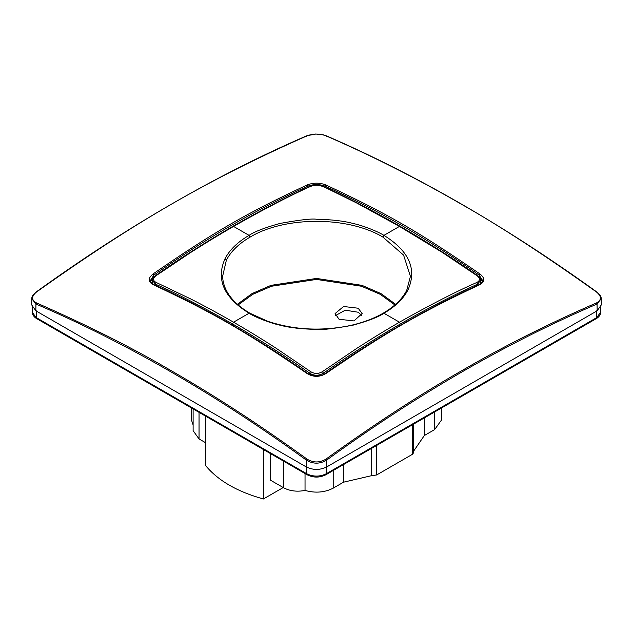 <?xml version="1.0" encoding="UTF-8"?>
<svg xmlns="http://www.w3.org/2000/svg" width="633" height="633" viewBox="0 0 633 633"><rect width="100%" height="100%" fill="white"/><g stroke="black" fill="none" stroke-linecap="round" stroke-linejoin="round"><path stroke-width="0.95" d="M153.154 277.317L153.131 278.132M153.107 278.995L150.282 281.448M153.851 277.104L154.294 276.629M150.425 281.369L152.498 280.174M308.049 187.859L308.049 186.11C256.531 209.222 205.124 238.902 153.803 275.157L152.972 274.002C213.986 231.963 246.118 213.408 307.361 184.868L308.049 186.11C313.715 184.061 319.349 184.061 324.951 186.11L325.639 184.868C319.586 182.621 313.493 182.621 307.361 184.868M155.354 285.277L155.37 284.13C175.594 292.929 201.318 306.198 232.533 323.938L232.517 325.251M309.537 374.538L309.553 373.146C292.122 360.541 260.147 339.786 232.533 323.938L233.545 322.197C248.041 330.576 262.236 339.264 276.13 348.261L310.542 371.579L309.553 373.146C314.142 375.907 318.771 375.915 323.447 373.177L322.466 371.611C318.454 374.016 314.482 374.008 310.542 371.579M477.63 276.107L442.253 252.385L399.455 226.416L356.854 203.082L323.012 186.387C344.613 195.985 370.329 209.301 400.167 226.345C430.084 243.8 455.839 260.203 477.448 275.545C479.648 277.317 480.669 278.931 480.51 280.379L477.63 284.154C459.336 292.264 428.62 307.606 400.467 323.938C372.315 340.119 341.662 360.201 323.447 373.177L323.463 374.538M232.533 226.978L233.545 226.416L249.07 235.373C237.644 242.028 229.613 249.837 224.984 258.81C215.829 279.485 223.853 297.629 249.07 313.24L233.545 322.197C219.026 313.826 204.768 306.087 190.778 298.982L156.122 282.429L155.37 284.13L152.482 280.379L152.411 283.845M480.502 280.174L482.575 281.369M478.762 276.653L479.149 277.08M482.718 281.448L479.893 278.995M479.869 278.116L479.846 277.317M150.393 281.218L153.859 276.874L153.803 275.157L150.322 280.625C149.412 280.53 150.48 281.804 153.526 284.454C204.886 307.701 256.349 337.413 307.923 373.589L314.182 375.915C322.189 376.097 321.778 375.211 325.061 373.605C376.619 337.429 428.098 307.709 479.474 284.454C482.536 281.756 483.604 280.482 482.678 280.625L479.197 275.157C427.876 238.902 376.461 209.222 324.951 186.11L324.951 187.859M322.466 371.611L357.154 348.126C372.584 338.18 384.136 331.083 399.455 322.197L400.467 323.938M477.646 285.277L476.878 282.46C456.171 291.489 430.361 304.734 399.455 322.197L383.93 313.24C378.605 316.943 368.295 320.923 352.992 325.18C333.33 328.749 321.168 330.149 316.5 329.374C301.609 329.097 289.447 327.696 280.008 325.18C271.019 323.321 255.685 317.465 249.07 313.24L250.082 313.802M476.878 275.545C480.297 278.275 480.297 280.577 476.878 282.46M155.552 275.577C178.229 259.593 203.992 243.183 232.833 226.345C261.643 209.895 287.366 196.586 309.98 186.418L310.534 186.426C314.546 184.883 318.518 184.876 322.458 186.395M310.534 186.426C290.041 195.565 264.372 208.898 233.545 226.416C216.597 236.259 207.323 241.956 191.087 252.243L155.37 276.138M156.122 282.429C152.703 280.609 152.703 278.322 156.122 275.577M152.972 274.002C147.98 278.172 147.98 281.693 152.972 284.557L153.803 284.921L152.972 284.557C213.978 313.232 246.118 331.787 307.361 373.692C313.414 377.205 319.507 377.205 325.639 373.692L324.951 373.968L325.639 373.692C386.882 331.787 419.014 313.232 480.028 284.557C485.02 281.645 485.02 278.132 480.028 274.002L479.197 275.157L479.141 276.874L482.607 281.218M325.639 184.868C386.89 213.408 419.022 231.963 480.028 274.002M307.116 459.162C313.343 462.865 319.594 462.865 325.884 459.162C374.578 424.11 419.663 394.739 461.133 371.057C503.085 346.615 548.225 323.89 596.555 302.891C601.698 299.995 601.698 296.386 596.555 292.058C544.586 255.036 499.445 225.704 461.133 204.063C416.823 178.427 371.737 155.663 325.884 135.786C319.657 133.547 313.406 133.547 307.116 135.786C207.909 179.756 135.415 221.708 36.445 292.058C31.302 296.426 31.302 300.034 36.445 302.891C88.042 325.544 133.183 348.269 171.867 371.065C215.703 396.282 260.788 425.645 307.116 459.162L306.459 460.199L306.356 466.988C313.121 470.2 319.879 470.2 326.644 466.988L326.541 460.199C416.514 394.802 506.677 342.746 597.046 304.022L596.555 302.891M382.918 313.802L383.93 313.24C395.356 306.594 403.387 298.784 408.016 289.811C417.171 269.136 409.147 250.992 383.93 235.373L399.455 226.416L400.467 226.978L399.455 226.416M250.082 237.106L249.07 235.373C254.395 231.67 264.705 227.69 280.008 223.441C299.67 219.873 311.832 218.48 316.5 219.247C331.391 219.532 343.553 220.925 352.992 223.441C361.981 225.301 377.315 231.148 383.93 235.373L382.918 237.106L403.585 255.123L410.421 276.368L406.726 290.333C402.287 298.998 394.446 306.609 383.218 313.169C373.114 318.969 361.316 323.257 347.81 326.027C319.847 331.32 293.134 329.738 267.672 321.255L249.782 313.169C232.335 302.732 223.267 290.492 222.587 276.431L226.369 260.187C230.926 251.348 238.831 243.65 250.082 237.106C284.668 216.09 348.332 216.09 382.918 237.106M308.049 373.968L307.361 373.692M479.197 284.921L480.028 284.557M325.884 459.162L326.541 460.199C319.776 464.139 313.082 464.139 306.459 460.199C216.486 394.81 126.315 342.746 35.954 304.022L31.785 298.681L31.65 304.853L35.852 310.811L35.954 304.022L36.445 302.891M306.459 136.253L307.116 135.786L306.459 136.253M326.541 136.253L325.884 135.786L326.541 136.253M597.046 292.43L596.555 292.058M31.785 298.681C31.658 296.663 33.082 294.456 36.065 292.058C126.481 226.859 216.715 174.771 306.752 135.779L315.693 134.022L323.408 134.829L326.248 135.779C416.285 174.771 506.519 226.859 596.927 292.058C599.902 294.424 601.334 296.632 601.215 298.681L597.046 304.022L597.148 310.811L326.644 466.988M224.984 258.81L226.369 260.187M306.356 466.988L35.852 310.811M597.148 310.811L601.35 304.853L601.215 298.681M394.889 304.956L380.291 294.353L361.506 286.243L316.5 279.422L271.494 286.243L252.709 294.361L238.111 304.956M339.059 319.261L335.102 313.549L343.6 306.491L358.183 308.224L362.147 313.549L353.95 320.923L339.059 319.261M361.76 315.598L358.31 312.251L345.254 310.178L335.482 315.598M558.789 340.285L577.367 329.429M451.21 402.398L469.789 391.534M343.632 464.503L362.211 453.647M270.789 453.647L289.368 464.503M163.211 391.534L181.79 402.398M55.633 329.429L74.211 340.285M205.638 416.166L205.638 465.635C218.124 480.661 237.375 491.77 263.399 498.978L263.399 449.509M412.502 424.743L412.502 454.265L376.627 474.979L371.706 475.644L343.521 482.188L333.203 488.154C324.689 492.521 315.297 493.281 305.035 490.433C296.98 491.96 289.827 491.066 283.584 487.75L270.196 480.028L270.196 453.434M263.399 498.978L283.212 487.545M199.047 412.36L199.047 438.946L205.638 442.752M305.035 490.433L305.035 473.547M413.626 451.155L424.316 435.544L434.642 429.585L441.557 419.94L441.557 407.969M412.502 454.265L413.626 452.706L413.626 424.094M199.047 438.946L193.112 430.677L193.112 408.934M191.443 407.969L191.443 419.94L193.112 424.98M343.521 482.188L343.521 464.567M424.316 417.922L424.316 435.544M371.706 475.644L371.706 448.291M406.631 290.721L408.016 289.811M395.633 304.299L380.924 293.562L361.965 285.348L316.5 278.433L271.035 285.348L252.076 293.562L237.367 304.299M596.808 310.621L596.705 317.624L600.717 312.116L600.828 307.179M326.304 466.798L326.201 473.793L596.705 317.624L596.207 318.684C599.063 317.014 600.567 314.823 600.717 312.116M306.696 466.798L306.799 473.793C313.264 476.863 319.736 476.863 326.201 473.793L325.702 474.853L596.207 318.684M36.192 310.621L36.295 317.624L306.799 473.793L307.298 474.853C313.43 477.82 319.57 477.82 325.702 474.853M36.793 318.684C33.937 317.014 32.433 314.823 32.283 312.116L36.793 318.684L307.298 474.853M283.584 487.75L283.584 461.251M333.203 488.154L333.203 470.525M434.642 411.964L434.642 429.585M376.627 474.979L376.627 445.458M480.51 280.379L480.589 283.845M309.98 186.418C313.477 185.334 315.677 184.915 316.587 185.168C319.831 185.358 321.968 185.762 323.012 186.387M155.552 275.569C153.328 277.381 152.308 278.979 152.49 280.379L152.49 280.379M32.283 312.116L32.172 307.179"/></g></svg>

